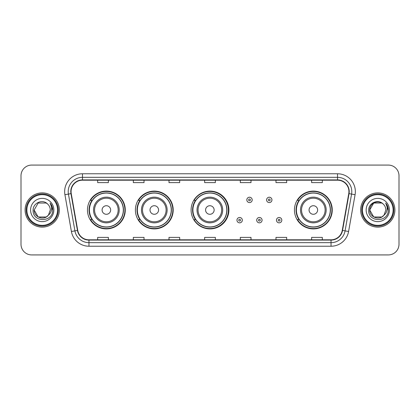 <?xml version="1.0" encoding="UTF-8"?>
<svg xmlns="http://www.w3.org/2000/svg" width="420" height="420" viewBox="0 0 420 420"><rect width="100%" height="100%" fill="white"/><g stroke="black" fill="none" stroke-linecap="round" stroke-linejoin="round"><path stroke-width="0.63" d="M294.446 210A18.9 18.9 0 0 0 313.346 228.9A18.9 18.9 0 0 0 332.246 210A18.9 18.9 0 0 0 313.346 191.1A18.9 18.9 0 0 0 294.446 210M191.1 210A18.9 18.9 0 0 0 210 228.9A18.9 18.9 0 0 0 228.9 210A18.9 18.9 0 0 0 210 191.1A18.9 18.9 0 0 0 191.1 210M135.398 210A18.9 18.9 0 0 0 154.297 228.9A18.9 18.9 0 0 0 173.197 210A18.9 18.9 0 0 0 154.297 191.1A18.9 18.9 0 0 0 135.398 210M87.47 210A18.9 18.9 0 0 0 106.37 228.9A18.9 18.9 0 0 0 125.27 210A18.9 18.9 0 0 0 106.37 191.1A18.9 18.9 0 0 0 87.47 210M92.001 219.629A17.293 17.293 0 0 1 92.001 200.372M139.934 219.629A17.293 17.293 0 0 1 139.934 200.372M195.489 219.629A17.293 17.293 0 0 1 195.489 200.372M298.977 219.629A17.293 17.293 0 0 1 298.977 200.372M21 175.765L21 244.235A10.7 10.7 0 0 0 31.7 254.929L388.3 254.929A10.7 10.7 0 0 0 399 244.235L399 175.765A10.7 10.7 0 0 0 388.3 165.071L31.7 165.071A10.7 10.7 0 0 0 21 175.765L21 244.235M25.1 210A17.115 17.115 0 0 0 42.221 227.115A17.115 17.115 0 0 0 59.336 210A17.115 17.115 0 0 0 42.221 192.885A17.115 17.115 0 0 0 25.1 210A17.115 17.115 0 0 0 42.221 227.115A17.115 17.115 0 0 0 59.336 210A17.115 17.115 0 0 0 42.221 192.885A17.115 17.115 0 0 0 25.1 210M360.665 210A17.115 17.115 0 0 0 377.78 227.115A17.115 17.115 0 0 0 394.9 210A17.115 17.115 0 0 0 377.78 192.885A17.115 17.115 0 0 0 360.665 210A17.115 17.115 0 0 0 377.78 227.115A17.115 17.115 0 0 0 394.9 210A17.115 17.115 0 0 0 377.78 192.885A17.115 17.115 0 0 0 360.665 210M71.069 191.599A11.413 11.413 0 0 1 82.478 180.191L337.522 180.191A11.413 11.413 0 0 1 348.757 193.583L342.269 230.381A11.413 11.413 0 0 1 331.034 239.809L88.967 239.809A11.413 11.413 0 0 1 77.732 230.381L71.242 193.583A11.413 11.413 0 0 1 71.069 191.599M70.781 191.599A11.697 11.697 0 0 0 70.959 193.631L77.448 230.433A11.697 11.697 0 0 0 88.967 240.098L331.034 240.098A11.697 11.697 0 0 0 342.552 230.433L349.041 193.631A11.697 11.697 0 0 0 337.522 179.902L82.478 179.902A11.697 11.697 0 0 0 70.781 191.599M64.921 194.696A17.829 17.829 0 0 1 82.478 173.77L337.522 173.77A17.829 17.829 0 0 1 355.079 194.696L348.59 231.499A17.829 17.829 0 0 1 331.034 246.23L88.967 246.23A17.829 17.829 0 0 1 71.411 231.499L64.921 194.696L68.428 194.077A14.264 14.264 0 0 1 82.478 177.334L337.522 177.334A14.264 14.264 0 0 1 351.572 194.077L345.077 230.879A14.264 14.264 0 0 1 331.034 242.666L88.967 242.666A14.264 14.264 0 0 1 74.923 230.879L68.428 194.077A14.264 14.264 0 0 1 68.213 191.599M388.3 165.071L31.7 165.071M31.7 254.929L388.3 254.929M399 244.235L399 175.765M342.552 230.433L345.077 230.879L351.572 194.077L355.079 194.696M204.65 180.191L204.65 182.606L215.35 182.606L215.35 180.191M168.992 180.191L168.992 182.606L179.686 182.606L179.686 180.191M133.329 180.191L133.329 182.606L144.028 182.606L144.028 180.191M97.671 180.191L97.671 182.606L108.37 182.606L108.37 180.191M240.314 180.191L240.314 182.606L251.008 182.606L251.008 180.191M275.971 180.191L275.971 182.606L286.671 182.606L286.671 180.191M311.63 180.191L311.63 182.606L322.329 182.606L322.329 180.191M215.35 239.809L215.35 237.395L204.65 237.395L204.65 239.809M179.686 239.809L179.686 237.395L168.992 237.395L168.992 239.809M144.028 239.809L144.028 237.395L133.329 237.395L133.329 239.809M108.37 239.809L108.37 237.395L97.671 237.395L97.671 239.809M251.008 239.809L251.008 237.395L240.314 237.395L240.314 239.809M286.671 239.809L286.671 237.395L275.971 237.395L275.971 239.809M322.329 239.809L322.329 237.395L311.63 237.395L311.63 239.809M46.247 216.983A8.064 8.064 0 0 0 48.426 215.145L48.263 215.334C43.901 220.925 33.742 217.166 34.157 210L38.188 203.018M57.551 210A15.335 15.335 0 0 0 42.221 194.665A15.335 15.335 0 0 0 26.885 210A15.335 15.335 0 0 0 42.221 225.335A15.335 15.335 0 0 0 57.551 210M58.265 210A16.049 16.049 0 0 0 42.221 193.951A16.049 16.049 0 0 0 26.171 210A16.049 16.049 0 0 0 42.221 226.049A16.049 16.049 0 0 0 58.265 210M48.426 215.145L46.247 216.983L38.188 216.983L34.157 210L38.188 203.018L46.247 203.018L47.497 203.91C42.551 198.723 33.028 202.997 33.117 210C32.209 222.442 52.385 222.768 52.715 210.604L52.731 210C52.7 207.354 51.823 205.034 50.09 203.033C51.408 205.191 51.87 207.517 51.482 210C51.124 212.079 50.106 213.791 48.426 215.145L46.247 216.983L38.188 216.983L34.157 210L38.188 216.983L46.247 216.983L48.426 215.145L50.279 210C50.232 207.569 49.308 205.538 47.497 203.91M30.592 210A11.629 11.629 0 0 0 42.221 221.629A11.629 11.629 0 0 0 53.844 210A11.629 11.629 0 0 0 42.221 198.371A11.629 11.629 0 0 0 30.592 210M50.169 203.123L52.726 210.304M50.09 203.033L52.19 206.677M110.649 210A4.279 4.279 0 0 0 106.37 205.721A4.279 4.279 0 0 0 102.092 210A4.279 4.279 0 0 0 106.37 214.279A4.279 4.279 0 0 0 110.649 210M119.207 210A12.836 12.836 0 0 0 106.37 197.164A12.836 12.836 0 0 0 93.534 210A12.836 12.836 0 0 0 106.37 222.836A12.836 12.836 0 0 0 119.207 210A12.836 12.836 0 0 1 106.37 222.836A12.836 12.836 0 0 1 93.534 210M123.312 210A16.936 16.936 0 0 0 106.37 193.064A16.936 16.936 0 0 0 89.434 210A16.936 16.936 0 0 0 106.37 226.936A16.936 16.936 0 0 0 123.312 210M124.913 210A18.543 18.543 0 0 1 90.526 219.629L92.242 219.629A17.099 17.099 0 0 0 123.47 210.042A17.099 17.099 0 0 0 92.242 200.372L90.526 200.372A18.543 18.543 0 0 1 124.913 210M158.576 210A4.279 4.279 0 0 0 154.297 205.721A4.279 4.279 0 0 0 150.019 210A4.279 4.279 0 0 0 154.297 214.279A4.279 4.279 0 0 0 158.576 210M167.134 210A12.836 12.836 0 0 0 154.297 197.164A12.836 12.836 0 0 0 141.461 210A12.836 12.836 0 0 0 154.297 222.836A12.836 12.836 0 0 0 167.134 210A12.836 12.836 0 0 1 154.297 222.836A12.836 12.836 0 0 1 141.461 210M171.239 210A16.936 16.936 0 0 0 154.297 193.064A16.936 16.936 0 0 0 137.361 210A16.936 16.936 0 0 0 154.297 226.936A16.936 16.936 0 0 0 171.239 210M172.841 210A18.543 18.543 0 0 1 138.453 219.629L140.17 219.629A17.099 17.099 0 0 0 171.397 210.042A17.099 17.099 0 0 0 140.17 200.372L138.453 200.372A18.543 18.543 0 0 1 172.841 210M214.137 210A4.279 4.279 0 0 0 209.858 205.721A4.279 4.279 0 0 0 205.579 210A4.279 4.279 0 0 0 209.858 214.279A4.279 4.279 0 0 0 214.137 210M222.695 210A12.836 12.836 0 0 0 209.858 197.164A12.836 12.836 0 0 0 197.022 210A12.836 12.836 0 0 0 209.858 222.836A12.836 12.836 0 0 0 222.695 210A12.836 12.836 0 0 1 209.858 222.836A12.836 12.836 0 0 1 197.022 210M226.795 210A16.936 16.936 0 0 0 209.858 193.064A16.936 16.936 0 0 0 192.916 210A16.936 16.936 0 0 0 209.858 226.936A16.936 16.936 0 0 0 226.795 210M228.401 210A18.543 18.543 0 0 1 194.009 219.629L195.731 219.629A17.099 17.099 0 0 0 226.958 210.042A17.099 17.099 0 0 0 195.731 200.372L194.009 200.372A18.543 18.543 0 0 1 228.401 210M317.625 210A4.279 4.279 0 0 0 313.346 205.721A4.279 4.279 0 0 0 309.062 210A4.279 4.279 0 0 0 313.346 214.279A4.279 4.279 0 0 0 317.625 210M326.183 210A12.836 12.836 0 0 0 313.346 197.164A12.836 12.836 0 0 0 300.505 210A12.836 12.836 0 0 0 313.346 222.836A12.836 12.836 0 0 0 326.183 210A12.836 12.836 0 0 1 313.346 222.836A12.836 12.836 0 0 1 300.505 210M330.283 210A16.936 16.936 0 0 0 313.346 193.064A16.936 16.936 0 0 0 296.405 210A16.936 16.936 0 0 0 313.346 226.936A16.936 16.936 0 0 0 330.283 210M331.889 210A18.543 18.543 0 0 1 297.496 219.629L299.213 219.629A17.099 17.099 0 0 0 330.44 210.042A17.099 17.099 0 0 0 299.213 200.372L297.496 200.372A18.543 18.543 0 0 1 331.889 210M381.812 216.983A8.064 8.064 0 0 0 383.99 215.145L382.268 216.699M393.115 210A15.335 15.335 0 0 0 377.78 194.665A15.335 15.335 0 0 0 362.45 210A15.335 15.335 0 0 0 377.78 225.335A15.335 15.335 0 0 0 393.115 210M393.829 210A16.049 16.049 0 0 0 377.78 193.951A16.049 16.049 0 0 0 361.736 210A16.049 16.049 0 0 0 377.78 226.049A16.049 16.049 0 0 0 393.829 210M382.184 216.757L383.99 215.145L381.812 216.983L373.753 216.983L369.721 210L373.753 203.018L381.812 203.018L383.061 203.91C378.116 198.723 368.592 202.997 368.681 210C367.773 222.442 387.949 222.768 388.28 210.604L388.295 210C388.264 207.354 387.387 205.034 385.655 203.033C386.972 205.191 387.434 207.517 387.046 210C386.689 212.079 385.67 213.791 383.99 215.145L382.253 216.709M383.822 215.334L381.812 216.983L373.753 216.983L369.721 210C369.306 217.166 379.465 220.925 383.828 215.334M383.99 215.145L385.844 210C385.796 207.569 384.872 205.538 383.061 203.91M366.156 210A11.629 11.629 0 0 0 377.78 221.629A11.629 11.629 0 0 0 389.408 210A11.629 11.629 0 0 0 377.78 198.371A11.629 11.629 0 0 0 366.156 210M381.812 203.018A8.064 8.064 0 0 0 369.721 210M385.733 203.123L388.29 210.304M385.655 203.033L387.755 206.677M252.184 199.909A2.672 2.672 0 0 1 249.512 202.582A2.672 2.672 0 0 1 246.839 199.909A2.672 2.672 0 0 1 249.512 197.232A2.672 2.672 0 0 1 252.184 199.909A2.672 2.672 0 0 0 249.512 197.232A2.672 2.672 0 0 0 246.839 199.909M271.94 199.909A2.672 2.672 0 0 1 269.267 202.582A2.672 2.672 0 0 1 266.595 199.909A2.672 2.672 0 0 1 269.267 197.232A2.672 2.672 0 0 1 271.94 199.909A2.672 2.672 0 0 0 269.267 197.232A2.672 2.672 0 0 0 266.595 199.909M236.959 220.164A2.672 2.672 0 0 1 239.636 217.487A2.672 2.672 0 0 1 242.309 220.164A2.672 2.672 0 0 1 239.636 222.836A2.672 2.672 0 0 1 236.959 220.164A2.672 2.672 0 0 0 239.636 222.836A2.672 2.672 0 0 0 242.309 220.164M256.715 220.164A2.672 2.672 0 0 1 259.392 217.487A2.672 2.672 0 0 1 262.064 220.164A2.672 2.672 0 0 1 259.392 222.836A2.672 2.672 0 0 1 256.715 220.164A2.672 2.672 0 0 0 259.392 222.836A2.672 2.672 0 0 0 262.064 220.164M276.47 220.164A2.672 2.672 0 0 1 279.148 217.487A2.672 2.672 0 0 1 281.82 220.164A2.672 2.672 0 0 1 279.148 222.836A2.672 2.672 0 0 1 276.47 220.164A2.672 2.672 0 0 0 279.148 222.836A2.672 2.672 0 0 0 281.82 220.164M337.522 173.77L337.522 179.902M68.428 194.077L70.959 193.631M88.967 246.23L88.967 240.098M331.034 240.098L331.034 246.23M71.411 231.499L77.448 230.433M349.041 193.631L351.572 194.077M82.478 173.77L82.478 179.902M345.077 230.879L348.59 231.499M118.162 210A11.792 11.792 0 0 0 106.37 198.209A11.792 11.792 0 0 0 94.579 210A11.792 11.792 0 0 0 106.37 221.791A11.792 11.792 0 0 0 118.162 210M166.094 210A11.792 11.792 0 0 0 154.297 198.209A11.792 11.792 0 0 0 142.506 210A11.792 11.792 0 0 0 154.297 221.791A11.792 11.792 0 0 0 166.094 210M221.65 210A11.792 11.792 0 0 0 209.858 198.209A11.792 11.792 0 0 0 198.061 210A11.792 11.792 0 0 0 209.858 221.791A11.792 11.792 0 0 0 221.65 210M325.138 210A11.792 11.792 0 0 0 313.346 198.209A11.792 11.792 0 0 0 301.55 210A11.792 11.792 0 0 0 313.346 221.791A11.792 11.792 0 0 0 325.138 210M248.619 199.909A0.892 0.892 0 0 0 249.512 200.802A0.892 0.892 0 0 0 250.404 199.909A0.892 0.892 0 0 0 249.512 199.017A0.892 0.892 0 0 0 248.619 199.909M268.375 199.909A0.892 0.892 0 0 0 269.267 200.802A0.892 0.892 0 0 0 270.16 199.909A0.892 0.892 0 0 0 269.267 199.017A0.892 0.892 0 0 0 268.375 199.909M240.524 220.164A0.892 0.892 0 0 0 239.636 219.272A0.892 0.892 0 0 0 238.744 220.164A0.892 0.892 0 0 0 239.636 221.056A0.892 0.892 0 0 0 240.524 220.164M260.279 220.164A0.892 0.892 0 0 0 259.392 219.272A0.892 0.892 0 0 0 258.5 220.164A0.892 0.892 0 0 0 259.392 221.056A0.892 0.892 0 0 0 260.279 220.164M280.035 220.164A0.892 0.892 0 0 0 279.148 219.272A0.892 0.892 0 0 0 278.255 220.164A0.892 0.892 0 0 0 279.148 221.056A0.892 0.892 0 0 0 280.035 220.164"/></g></svg>
